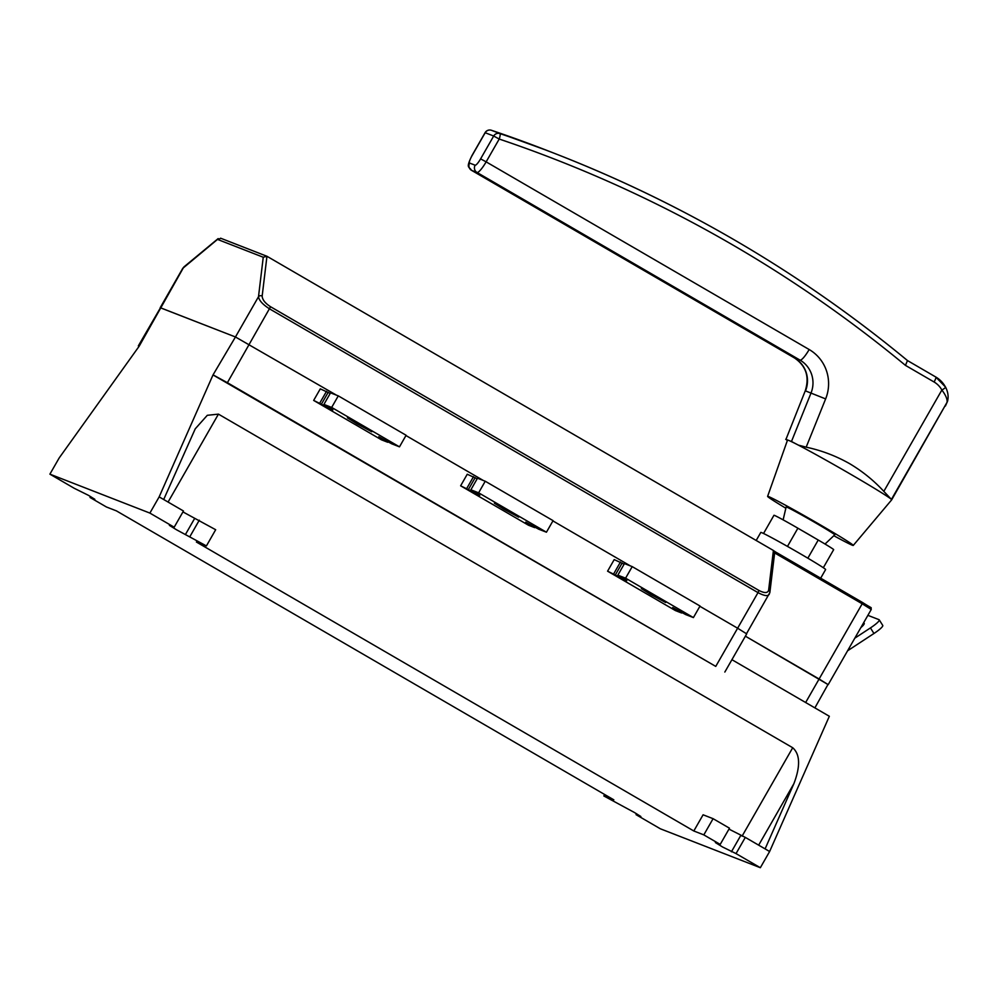 <?xml version="1.0" encoding="UTF-8"?>
<svg xmlns="http://www.w3.org/2000/svg" width="998" height="998" viewBox="0 0 998 998"><rect width="100%" height="100%" fill="white"/><g stroke="black" fill="none" stroke-linecap="round" stroke-linejoin="round"><path stroke-width="1.5" d="M636.574 813.757L636.05 814.667L640.866 816.514L634.503 812.547L603.827 795.942L604.651 794.508M90.556 496.555L90.032 497.466L94.847 499.312L88.498 495.357L74.201 488.272L49.9 474.15L149.887 513.084L174.188 527.206L169.373 525.36L176.521 529.776L206.411 545.918L196.406 542.026L693.81 830.985L703.815 834.877L720.207 844.408L715.391 842.562L722.54 846.978L736.037 853.602L760.339 867.711L769.62 851.519L829.338 716.277L731.921 659.69M650.871 594.534L665.654 602.505L645.968 590.853L641.34 588.583L650.871 594.534M503.915 509.155L518.686 517.139L499 505.487L494.384 503.217L503.915 509.155M356.947 423.776L371.73 431.76L352.045 420.108L347.416 417.838L356.947 423.776M703.815 834.877L713.096 818.684L729.488 828.203L720.207 844.408M636.05 814.667L660.352 828.789L760.339 867.711M90.032 497.466L106.424 506.984L116.417 510.876L613.832 799.835L603.827 795.942M149.887 513.084L159.156 496.879L183.47 511.001L174.188 527.206M270.558 306.735L227.394 382.696L715.753 666.402L737.622 628.216L746.704 633.88L737.622 628.216L758.006 592.625L269.647 308.918C262.836 304.602 259.118 300.548 258.494 296.743L263.247 257.234L217.502 239.408L182.709 268.412L160.204 307.708L235.453 336.975L336.388 395.121L235.453 336.975L258.494 296.743A2.67 2.37 -173.1 0 1 262.162 296.082C262.349 299.674 265.144 303.23 270.558 306.735L758.917 590.442C764.418 593.274 767.649 593.224 768.61 590.292A2.67 2.37 6.9 0 1 769.857 592.587L746.429 633.817M405.961 435.54L483.344 480.5L405.961 435.54M552.917 520.919L630.312 565.878L552.917 520.919M699.872 606.285L737.622 628.216L699.872 606.285M313.659 400.423L381.486 439.831L387.735 442.264L378.778 436.75L391.74 443.823L399.487 446.842L331.66 407.434L323.913 404.415L332.87 409.929L313.659 400.423L320.283 388.858L330.213 393.412M460.627 485.801L528.453 525.21L534.703 527.643L525.746 522.129L538.695 529.202L546.442 532.208L478.616 492.812L470.869 489.793L479.826 495.307L460.627 485.801L467.251 474.237L477.169 478.791M607.582 571.18L675.409 610.576L681.659 613.009L672.702 607.508L685.663 614.568L693.41 617.587L625.584 578.179L617.837 575.172L626.794 580.674L607.582 571.18L614.207 559.604L624.137 564.169M728.964 829.113L745.306 837.397L769.62 851.519M745.306 837.397L736.037 853.602M159.156 496.879L213.011 374.936L715.753 666.402M163.684 499.511L195.246 428.816L207.297 415.305L218.437 414.133L792.711 747.739C800.109 754.276 800.508 766.227 793.921 783.605L765.092 848.886M182.709 268.412L184.069 266.803A2.67 2.295 50.4 0 0 183.507 267.551L139.184 346.181L59.181 457.957L49.9 474.15M182.946 511.912L215.68 529.726L206.411 545.918M199.288 520.195L190.019 536.4M213.011 374.936L235.453 336.975L160.466 307.771L138.335 345.894L138.996 346.443M693.81 830.985L703.091 814.792L713.096 818.684M805.648 702.517L819.109 679.002L745.381 636.175L828.19 684.653L819.109 679.002L862.185 603.79L774.635 552.929M227.394 382.696L213.584 375.161M399.487 446.842L406.111 435.265L338.285 395.869L330.538 392.85L323.913 404.415M319.909 402.855L326.533 391.291M331.66 407.434L338.285 395.869M546.442 532.208L553.079 520.644L485.24 481.236L477.493 478.217L470.869 489.793M466.877 488.234L473.501 476.67M478.616 492.812L485.24 481.236M693.41 617.587L700.035 606.023L632.208 566.615L624.461 563.596L617.837 575.172M613.832 573.613L620.457 562.036M625.584 578.179L632.208 566.615M833.817 535.714A49.364 1.497 -150.2 0 0 853.265 545.432L891.688 499.823A60.03 1.821 -150.2 0 0 891.688 499.811A60.03 1.821 -150.2 0 0 891.426 499.412L883.829 491.378C873.886 480.574 862.497 471.343 849.635 463.671C835.95 455.924 821.466 450.422 806.172 447.166L798.375 445.12A60.03 1.821 -150.2 0 0 788.732 440.43A60.03 1.821 -150.2 0 0 787.497 440.155L767.612 496.368A49.364 1.497 -150.2 0 0 785.838 508.231M891.688 499.811L947.015 402.356L891.426 499.412A60.03 1.821 -150.2 0 0 850.845 474.362A60.03 1.821 -150.2 0 0 798.375 445.12L791.476 441.503L811.012 393.05A26.684 26.135 111.3 0 0 800.034 360.116L477.007 172.467L471.505 170.321L794.533 357.983A26.684 26.135 -68.7 0 1 805.511 390.904L825.633 398.913L806.172 447.166M853.265 545.432A49.364 1.497 -150.2 0 0 819.695 524.499A49.364 1.497 -150.2 0 0 767.612 496.368M825.034 544.035L834.752 534.828A28.019 0.848 -150.2 0 0 815.69 522.94A28.019 0.848 -150.2 0 0 786.125 506.984L783.131 519.871M814.755 538.009A24.014 0.736 -150.2 0 0 808.318 534.217A24.014 0.736 -150.2 0 0 801.382 530.237L818.235 540.03A22.68 0.686 29.8 0 1 833.667 549.649L823.325 567.712M763.545 533.481L773.961 515.28A22.68 0.686 29.8 0 1 797.889 528.204L801.382 530.237M756.185 540.479L760.8 532.421A37.35 1.135 29.8 0 1 800.209 553.703A37.35 1.135 29.8 0 1 825.62 569.546L820.68 578.179M785.975 439.357L805.261 390.804L785.975 439.357L791.476 441.503M785.713 439.295L787.385 440.505M945.405 406.024L947.476 401.408A5.339 4.553 18.3 0 1 947.015 402.356C947.539 399.362 945.817 395.258 941.863 390.031A5.339 0.823 -28.5 0 0 945.555 387.099A5.339 0.823 -28.5 0 0 945.468 387.024A26.684 26.135 -68.7 0 0 935.787 377.007M883.829 491.378L941.863 390.031A21.345 20.908 111.3 0 0 934.078 381.997L905.448 365.368L907.469 360.565L935.725 376.982A5.339 1.06 -59.8 0 0 935.725 376.982L907.506 360.577C801.132 272.816 683.83 203.891 555.612 153.817A1334.002 1306.756 -68.7 0 1 907.469 360.565M905.448 365.368A1328.662 1301.529 111.3 0 0 499.212 139.046A5.339 1.073 -71.4 0 0 499.923 133.595A1334.002 1306.756 -68.7 0 1 555.612 153.817L547.104 150.498A1334.002 1306.756 111.3 0 0 491.428 130.289A5.339 1.073 -71.4 0 0 491.415 130.289L491.415 130.289A5.339 1.073 -71.4 0 0 491.403 130.289L547.104 150.498M860.875 627.592A16.005 2.607 -32.1 0 0 864.181 623.263A16.005 2.607 -32.1 0 0 863.919 623.051A16.005 2.607 -32.1 0 0 863.507 622.977M854.799 638.184L870.443 627.917A13.336 2.171 -32.1 0 0 879.238 619.845A13.336 2.171 -32.1 0 0 879.026 619.671L867.886 615.342M879.238 619.845L882.743 625.422A13.336 2.171 147.9 0 1 873.949 633.493L847.589 650.783M768.61 590.292L773.413 550.484L774.548 551.37M773.413 550.484L266.953 256.274L220.608 238.198M827.916 684.591L814.879 707.881M769.47 593.585C768.66 596.542 764.842 596.23 758.006 592.625L758.917 590.442M220.97 238.36L217.502 239.408L218.15 238.597L184.069 266.803M262.162 296.082L266.953 256.274L263.247 257.234M793.921 783.605L758.667 845.156M742.088 836.137L792.711 747.739M218.437 414.133L168.076 502.069M321.606 403.841L328.23 392.276M468.561 489.22L475.198 477.655M615.529 574.599L622.153 563.022M194.672 518.399L185.391 534.591M740.691 835.6L731.409 851.793M818.235 540.03L807.844 558.181M797.889 528.204L787.472 546.405M491.415 130.289A5.339 5.339 0 0 0 485.078 132.697L485.19 132.722A5.339 5.227 -68.7 0 1 491.428 130.289L499.923 133.595A5.339 5.227 -68.7 0 0 493.686 136.027L485.19 132.722L472.116 155.538A8.009 1.597 -59.8 0 0 469.634 163.073L475.135 165.206A5.339 5.227 -68.7 0 0 477.007 172.467A13.336 2.657 120.2 0 0 486.138 161.863L480.612 158.857L493.686 136.027L499.212 139.046L486.138 161.863L809.166 349.525A40.02 39.196 -68.7 0 1 825.633 398.913M794.396 357.895A13.336 2.657 -59.8 0 0 794.458 357.945A13.336 2.657 -59.8 0 0 794.533 357.983L800.034 360.116A13.336 2.657 -59.8 0 0 809.166 349.525M469.634 163.073A5.339 5.227 -68.7 0 0 471.505 170.321A13.336 2.657 120.2 0 1 471.443 170.284A13.336 2.657 120.2 0 1 471.355 170.234M934.078 381.997A5.339 1.06 -59.8 0 0 935.75 376.995L945.555 387.099C948.1 392.152 948.736 396.917 947.476 401.408M475.135 165.206A8.009 1.597 -59.8 0 0 480.612 158.857M805.261 390.804C809.652 376.832 806.047 365.879 794.458 357.945L471.443 170.284C469.197 166.105 465.405 169.074 472.004 155.513L472.116 155.538M873.949 633.493L870.443 627.917M862.609 602.543L862.596 602.543C874.148 609.89 870.468 606.31 871.254 609.454L862.185 603.79L862.609 602.543L774.797 551.532L870.518 607.57M724.835 672.053L746.704 633.88M472.004 155.513L485.078 132.697M871.254 609.454L828.19 684.653M774.81 551.42L769.857 592.587"/></g></svg>

